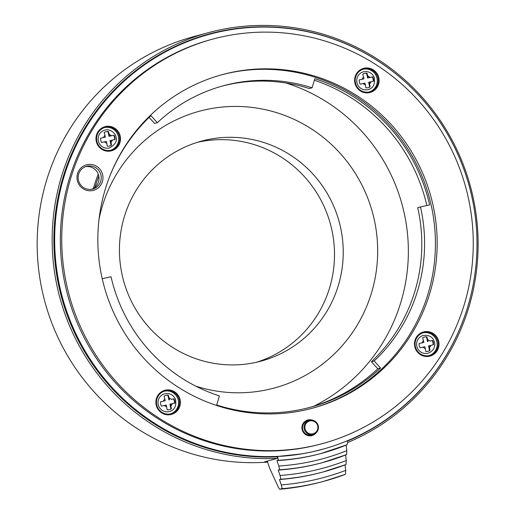 <?xml version="1.0" encoding="UTF-8"?>
<svg xmlns="http://www.w3.org/2000/svg" width="515" height="515" viewBox="0 0 515 515"><rect width="100%" height="100%" fill="white"/><g stroke="black" fill="none" stroke-linecap="round" stroke-linejoin="round"><path stroke-width="0.77" d="M432.787 204.101A172.782 169.435 -105.1 0 1 312.38 408.234A172.782 169.435 -105.1 0 1 103.882 285.394A172.782 169.435 -105.1 0 1 222.622 74.533A172.782 169.435 -105.1 0 1 432.787 204.101M467.955 196.17A209.541 205.479 74.9 0 0 213.075 39.031A209.541 205.479 74.9 0 0 69.074 294.76A209.541 205.479 74.9 0 0 321.933 443.73A209.541 205.479 74.9 0 0 467.955 196.17M120.201 136.044A12.502 12.257 -105.1 0 1 104.667 150.644A12.502 12.257 -105.1 0 1 99.871 129.529A12.502 12.257 -105.1 0 1 120.201 136.044M180.096 399.659A12.502 12.257 -105.1 0 1 164.562 414.26A12.502 12.257 -105.1 0 1 159.766 393.151A12.502 12.257 -105.1 0 1 180.096 399.659M438.716 341.329A12.502 12.257 -105.1 0 1 423.176 355.929A12.502 12.257 -105.1 0 1 418.38 334.821A12.502 12.257 -105.1 0 1 438.716 341.329M378.821 77.714A12.502 12.257 -105.1 0 1 363.281 92.314A12.502 12.257 -105.1 0 1 358.485 71.205A12.502 12.257 -105.1 0 1 378.821 77.714M315.933 433.044A8.086 7.931 -105.1 0 1 302.73 424.148A8.086 7.931 -105.1 0 1 312.476 420.195M102.64 174.727A13.236 12.978 -105.1 0 1 86.185 190.183A13.236 12.978 -105.1 0 1 81.106 167.832A13.236 12.978 -105.1 0 1 102.64 174.727M311.511 408.466A172.782 169.435 74.9 0 0 431.049 204.571A172.782 169.435 74.9 0 0 221.753 74.765M213.075 39.031L211.684 39.404A209.541 205.479 74.9 0 0 65.656 286.964A209.541 205.479 74.9 0 0 320.542 444.11L321.933 443.73M119.364 136.237A11.761 11.536 74.9 0 0 105.054 127.417A11.761 11.536 74.9 0 0 96.968 141.773A11.761 11.536 74.9 0 0 111.163 150.135A11.761 11.536 74.9 0 0 119.364 136.237M179.252 399.859A11.761 11.536 74.9 0 0 164.948 391.033A11.761 11.536 74.9 0 0 156.863 405.389A11.761 11.536 74.9 0 0 171.057 413.751A11.761 11.536 74.9 0 0 179.252 399.859M437.872 341.529A11.761 11.536 74.9 0 0 423.562 332.703A11.761 11.536 74.9 0 0 415.476 347.059A11.761 11.536 74.9 0 0 429.671 355.427A11.761 11.536 74.9 0 0 437.872 341.529M377.978 77.907A11.761 11.536 74.9 0 0 363.667 69.087A11.761 11.536 74.9 0 0 355.582 83.443A11.761 11.536 74.9 0 0 369.783 91.805A11.761 11.536 74.9 0 0 377.978 77.907M309.335 420.317L307.803 420.729A7.352 7.21 74.9 0 0 302.749 429.697A7.352 7.21 74.9 0 0 311.62 434.924L313.152 434.512A7.352 7.21 -105.1 0 1 304.281 429.285A7.352 7.21 -105.1 0 1 310.448 420.111A7.352 7.21 -105.1 0 1 313.152 434.512M100.953 175.119A11.761 11.536 74.9 0 0 86.642 166.293A11.761 11.536 74.9 0 0 78.557 180.649A11.761 11.536 74.9 0 0 92.752 189.018A11.761 11.536 74.9 0 0 100.953 175.119M109.405 177.186A171.308 167.993 -105.1 0 1 150.953 115.663L157.358 122.705A161.755 158.62 -105.1 0 1 223.748 85.651A161.755 158.62 -105.1 0 1 312.096 87.801L314.832 78.698A171.308 167.993 -105.1 0 1 429.639 204.886L420.498 206.953A161.755 158.62 -105.1 0 1 374.167 360.996L380.572 368.038A171.308 167.993 -105.1 0 1 310.262 407.281A171.308 167.993 -105.1 0 1 216.693 405.002L219.429 395.9A161.755 158.62 -105.1 0 1 111.028 276.748L102.234 278.731M60.107 288.233A215.058 210.886 74.9 0 0 321.695 449.505A215.058 210.886 74.9 0 0 471.56 195.43A215.058 210.886 74.9 0 0 209.972 34.157A215.058 210.886 74.9 0 0 60.107 288.233M110.674 150.258A11.761 11.536 74.9 0 0 118.386 136.501A11.761 11.536 74.9 0 0 104.571 127.559M170.568 413.873A11.761 11.536 74.9 0 0 178.28 400.116A11.761 11.536 74.9 0 0 164.459 391.175M429.182 355.543A11.761 11.536 74.9 0 0 436.894 341.786A11.761 11.536 74.9 0 0 423.079 332.844M369.287 91.928A11.761 11.536 74.9 0 0 377.006 78.171A11.761 11.536 74.9 0 0 363.184 69.229M91.625 189.256A11.761 11.536 74.9 0 0 85.548 166.654M308.871 407.648A171.308 167.993 74.9 0 0 377.785 368.785L380.572 368.038M374.167 360.996L371.379 361.749A161.755 158.62 74.9 0 0 417.717 207.7L420.498 206.953M426.832 205.524A171.308 167.993 74.9 0 0 314.382 80.211M312.096 87.801L309.315 88.554A161.755 158.62 74.9 0 0 222.358 86.031M149.099 117.433L154.577 123.452L157.358 122.705M209.972 34.157L209.554 34.267A215.058 210.886 74.9 0 0 61.761 296.724A215.058 210.886 74.9 0 0 321.276 449.621L321.695 449.505M377.785 368.785L371.379 361.749M314.073 406.11A174.617 171.238 74.9 0 0 403.94 211.942A174.617 171.238 74.9 0 0 285.831 82.973M195.674 386.108A143.37 140.595 74.9 0 0 268.656 389.417A143.37 140.595 74.9 0 0 377.186 239.069A143.37 140.595 74.9 0 0 245.41 106.785A143.37 140.595 74.9 0 0 99.047 219.145M340.351 226.523A113.963 111.755 74.9 0 0 201.726 141.065A113.963 111.755 74.9 0 0 122.84 277.926A113.963 111.755 74.9 0 0 256.579 362.238A113.963 111.755 74.9 0 0 260.931 361.163A113.963 111.755 74.9 0 0 340.351 226.523M256.541 362.245A113.963 111.755 74.9 0 0 331.621 228.872A113.963 111.755 74.9 0 0 197.387 142.327M94.992 187.248A180.868 177.366 -105.1 0 1 98.796 176.053M93.389 188.4A182.342 178.808 -105.1 0 1 98.236 174.102M347.593 440.666L347.715 442.501A216.899 212.689 74.9 0 0 472.622 195.224A216.899 212.689 74.9 0 0 208.794 32.567A216.899 212.689 74.9 0 0 54.97 274.991A216.899 212.689 74.9 0 0 277.385 458.389L277.334 456.856A215.424 211.247 -105.1 0 1 65.399 169.931A215.424 211.247 -105.1 0 1 404.79 81.499M466.474 310.815A215.424 211.247 -105.1 0 1 347.664 440.975M277.334 456.856L277.25 456.496M277.385 458.389L264.588 461.833A216.899 212.689 74.9 0 0 267.472 461.672M208.794 32.567L193.807 36.597A216.899 212.689 74.9 0 0 40.421 281.647A216.899 212.689 74.9 0 0 267.613 462.103M301.648 453.889L277.488 456.483M277.495 456.502C278.184 458.678 278.351 459.947 278.003 460.307A220.941 216.654 74.9 0 0 321.675 453.322A220.941 216.654 74.9 0 0 347.149 444.709L347.509 442.52M346.125 445.127L346.82 450.651C324.965 459.419 302.279 464.536 278.763 466.004C279.445 468.174 279.613 469.435 279.265 469.796L278.222 470.073A230.128 225.667 74.9 0 0 321.283 462.946L322.326 462.663A230.128 225.667 74.9 0 0 346.601 454.603L322.326 462.663A230.128 225.667 74.9 0 1 279.265 469.796M346.601 454.603L346.82 450.651M345.571 455.015L346.273 460.532C324.939 468.837 302.859 473.819 280.018 475.474C280.701 477.643 280.868 478.905 280.521 479.259L279.478 479.536A239.321 234.679 74.9 0 0 321.933 472.287L322.976 472.01A239.321 234.679 -105.1 0 1 280.521 479.259M346.061 464.472L322.976 472.01A239.321 234.679 -105.1 0 0 346.048 464.478L346.273 460.532M345.018 464.871L345.719 470.388C324.92 478.261 303.438 483.102 281.267 484.924C281.95 487.087 282.111 488.349 281.763 488.696L279.709 489.25C293.891 488.04 307.854 485.594 321.592 481.898A248.513 243.692 -105.1 0 1 279.735 489.244L278.531 487.615L269.641 468.212L267.279 461.105M321.592 481.898L323.626 481.351A248.513 243.692 -105.1 0 0 345.494 474.328L345.719 470.388M280.018 475.474L278.222 470.073M278.763 466.004L276.961 460.584A220.941 216.654 74.9 0 0 320.633 453.606L347.168 444.702M278.003 460.307L276.961 460.584M281.267 484.924L279.478 479.536M310.667 420.8A6.618 6.489 -105.1 0 1 317.33 430.089A6.618 6.489 -105.1 0 1 306.148 431.235A6.618 6.489 -105.1 0 1 310.667 420.8M423.253 335.452A9.193 9.013 74.9 0 0 416.938 346.666A9.193 9.013 74.9 0 0 428.029 353.2C434.242 351.185 435.516 345.044 434.518 342.321C433.044 337.08 429.291 334.795 423.253 335.452M422.912 347.168L420.098 347.805A7.352 7.21 -105.1 0 1 419.12 343.505L421.933 342.868L423.427 340.441L422.654 337.782A7.352 7.21 -105.1 0 1 426.877 336.829L427.65 339.494L430.044 341.039L432.542 340.479A7.352 7.21 -105.1 0 1 433.521 344.78L431.023 345.34L429.529 347.76L429.986 350.509A7.352 7.21 -105.1 0 1 425.763 351.462L425.306 348.713L422.912 347.168L424.856 346.73L425.306 348.713M433.121 344.87A7.352 7.21 74.9 0 0 432.143 340.589L432.542 340.479M432.143 340.589L430.044 341.039M428.1 341.477L427.65 339.494M427.54 341.625L426.478 336.939L426.877 336.829M426.478 336.939A7.352 7.21 74.9 0 0 424.212 337.1M419.12 343.524L423.877 342.43L423.427 340.441M423.877 342.43L421.933 342.868M428.029 351.294A7.352 7.21 74.9 0 0 429.587 350.612L429.986 350.509M429.587 350.612L428.519 345.926L429.079 345.777L429.529 347.76M429.079 345.777L431.023 345.34M368.135 89.584C373.291 88.168 375.319 84.106 374.231 77.411C372.068 72.905 368.566 71.019 363.719 71.746A9.193 9.013 74.9 0 0 357.05 83.063A9.193 9.013 74.9 0 0 368.161 89.578M369.635 84.145L370.092 86.887A7.352 7.21 -105.1 0 1 365.869 87.84L365.412 85.091L363.017 83.552L360.21 84.19A7.352 7.21 -105.1 0 1 359.232 79.889L362.039 79.246L363.539 76.825L362.766 74.16A7.352 7.21 -105.1 0 1 366.983 73.214L367.755 75.872L370.15 77.417L372.648 76.864A7.352 7.21 -105.1 0 1 373.626 81.164L371.128 81.718L369.635 84.145L369.184 82.162L371.128 81.718M373.227 81.254A7.352 7.21 74.9 0 0 372.248 76.967L367.652 78.01L366.583 73.317L366.983 73.214M366.583 73.317A7.352 7.21 74.9 0 0 364.317 73.484M359.232 79.909L363.989 78.808L363.539 76.825M363.989 78.808L362.039 79.246M365.412 85.091L364.961 83.108L363.017 83.552M368.135 87.679A7.352 7.21 74.9 0 0 369.693 86.996L370.092 86.887M369.693 86.996L368.624 82.31L369.184 82.162M372.248 76.967L372.648 76.864M367.652 78.01L370.15 77.417M368.206 77.855L367.755 75.872M98.339 141.02A9.193 9.013 74.9 0 0 109.521 147.914C115.321 144.689 117.465 140.975 115.946 136.765C116.358 134.956 111.028 128.216 104.745 130.16A9.193 9.013 74.9 0 0 98.339 141.02M111.536 135.748L114.034 135.194A7.352 7.21 -105.1 0 1 115.012 139.494L112.515 140.048L111.021 142.468L111.478 145.217A7.352 7.21 -105.1 0 1 107.255 146.17L106.798 143.421L104.403 141.876L101.59 142.52A7.352 7.21 -105.1 0 1 100.612 138.22L103.425 137.576L104.918 135.155L104.146 132.49A7.352 7.21 -105.1 0 1 108.369 131.537L109.141 134.203L111.536 135.748L109.592 136.185L109.141 134.203M106.798 143.421L106.347 141.438L104.403 141.876M109.521 146.009A7.352 7.21 74.9 0 0 111.079 145.327L111.478 145.217M111.079 145.327L110.01 140.64L110.57 140.486L111.021 142.468M110.57 140.486L112.515 140.048M114.613 139.578A7.352 7.21 74.9 0 0 113.635 135.297L114.034 135.194M113.635 135.297L109.592 136.185M109.032 136.333L107.97 131.647L108.369 131.537M107.97 131.647A7.352 7.21 74.9 0 0 105.704 131.814M100.612 138.232L105.369 137.138L104.918 135.155M105.369 137.138L103.425 137.576M164.613 393.788A9.193 9.013 74.9 0 0 158.279 404.829A9.193 9.013 74.9 0 0 169.416 411.53C174.566 410.114 176.6 406.052 175.506 399.357C173.246 394.709 169.622 392.848 164.639 393.782M164.813 398.771L164.04 396.112A7.352 7.21 -105.1 0 1 168.263 395.16L169.029 397.818L171.431 399.363L173.928 398.81A7.352 7.21 -105.1 0 1 174.9 403.11L172.403 403.67L170.909 406.09L171.366 408.839A7.352 7.21 -105.1 0 1 167.15 409.786L166.693 407.043L164.291 405.498L161.485 406.135A7.352 7.21 -105.1 0 1 160.506 401.835L163.319 401.198L164.813 398.771L165.264 400.754L163.319 401.198M169.416 409.625A7.352 7.21 74.9 0 0 170.967 408.942L171.366 408.839M170.967 408.942L169.905 404.256L170.459 404.108L170.909 406.09M170.459 404.108L172.403 403.67M174.508 403.2A7.352 7.21 74.9 0 0 173.523 398.919L173.928 398.81M173.523 398.919L171.431 399.363M169.48 399.807L169.029 397.818M168.926 399.955L167.864 395.269L168.263 395.16M167.864 395.269A7.352 7.21 74.9 0 0 165.598 395.43M160.506 401.855L165.264 400.754M166.693 407.043L166.242 405.06L164.291 405.498M324.688 448.681L313.088 451.642M345.507 474.321L323.626 481.351A248.513 243.692 -105.1 0 1 281.763 488.696M363.719 71.746L363.365 71.836"/></g></svg>
